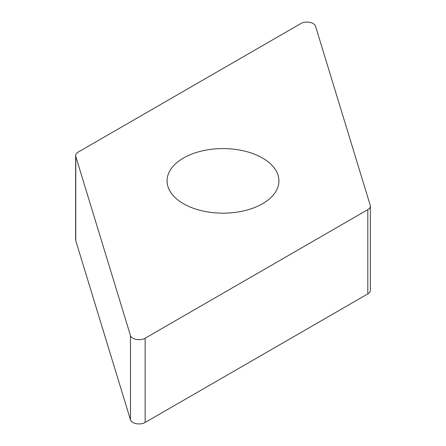 <?xml version="1.0" encoding="UTF-8"?>
<svg xmlns="http://www.w3.org/2000/svg" width="446" height="446" viewBox="0 0 446 446"><rect width="100%" height="100%" fill="white"/><g stroke="black" fill="none" stroke-linecap="round" stroke-linejoin="round"><path stroke-width="0.67" d="M367.805 209.659L145.14 338.219A8.669 5.006 180 0 1 136.398 339.451A8.669 5.006 180 0 1 130.466 335.548L75.787 156.501A8.669 5.006 180 0 1 75.653 155.632A8.669 5.006 180 0 1 76.054 154.126A8.669 5.006 180 0 1 78.195 152.092L300.86 23.532A8.669 5.006 180 0 1 309.602 22.3A8.669 5.006 180 0 1 315.534 26.203L370.213 205.249A8.669 5.006 180 0 1 370.347 206.119A8.669 5.006 180 0 1 369.946 207.624A8.669 5.006 180 0 1 367.805 209.659L145.14 338.219A8.669 5.006 180 0 1 136.398 339.451A8.669 5.006 180 0 1 130.466 335.548L75.787 156.501A8.669 5.006 180 0 1 76.054 154.126A8.669 5.006 180 0 1 78.195 152.092L300.86 23.532A8.669 5.006 180 0 1 309.602 22.3A8.669 5.006 180 0 1 315.534 26.203L370.213 205.249A8.669 5.006 180 0 1 369.946 207.624A8.669 5.006 180 0 1 367.805 209.659L367.805 293.908A8.669 5.006 0 0 0 369.946 291.874A8.669 5.006 0 0 0 370.347 290.368L370.347 206.119M206.18 211.672A55.928 32.29 0 0 0 278.928 180.875A55.928 32.29 0 0 0 239.82 150.085A55.928 32.29 0 0 0 167.072 180.875A55.928 32.29 0 0 0 206.18 211.672M75.653 155.632L75.653 239.881A8.669 5.006 0 0 0 75.787 240.751L130.466 419.798A8.669 5.006 0 0 0 136.398 423.7A8.669 5.006 0 0 0 145.14 422.468L367.805 293.908M130.466 419.798L130.466 335.548M145.14 338.219L145.14 422.468M75.787 156.501L75.787 240.751"/></g></svg>
